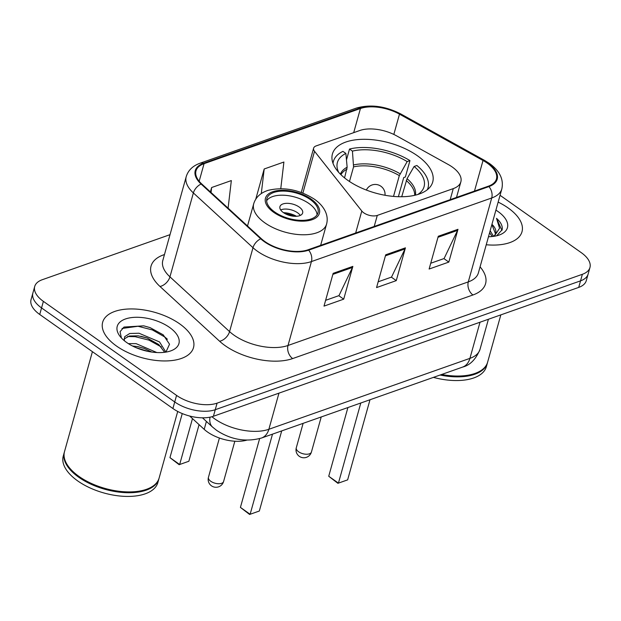 <?xml version="1.0" encoding="UTF-8"?>
<svg xmlns="http://www.w3.org/2000/svg" width="621" height="621" viewBox="0 0 621 621"><rect width="100%" height="100%" fill="white"/><g stroke="black" fill="none" stroke-linecap="round" stroke-linejoin="round"><path stroke-width="0.93" d="M452.181 166.964A29.474 14.733 15.6 0 0 448.269 164.518L396.462 135.789A29.474 14.733 15.6 0 0 359.854 130.488L316.151 145.912A9.827 4.914 15.6 0 0 313.621 148.163A9.827 4.914 15.6 0 0 314.536 151.307L361.802 211.024A9.827 4.914 15.6 0 0 377.289 215.417L453.276 188.613A29.474 14.733 15.6 0 0 460.86 181.844A29.474 14.733 15.6 0 0 452.181 166.964M417.382 155.739A52.063 26.035 15.6 0 0 365.823 139.314A52.063 26.035 15.6 0 0 332.414 154.016A52.063 26.035 15.6 0 0 347.744 180.3A52.063 26.035 15.6 0 0 399.303 196.725A52.063 26.035 15.6 0 0 432.713 182.023A52.063 26.035 15.6 0 0 417.382 155.739M246.754 440.157A29.474 14.733 -164.4 0 1 204.2 429.352L189.708 416.047M170.022 234.66L42.29 279.714A29.474 14.733 15.6 0 0 34.714 286.483L31.05 299.594A29.474 14.733 15.6 0 0 39.728 314.474L172.902 408.517A29.474 14.733 15.6 0 0 213.414 416.264L578.71 287.407A29.474 14.733 15.6 0 0 586.286 280.638L588.118 274.086A29.474 14.733 15.6 0 1 580.542 280.855A29.474 14.733 15.6 0 0 588.118 274.086L589.95 267.527A29.474 14.733 15.6 0 0 581.272 252.654L500.052 195.297M34.714 286.483A29.474 14.733 15.6 0 0 43.385 301.364L176.558 395.406A29.474 14.733 15.6 0 0 217.078 403.153L215.246 409.705L580.542 280.855L215.246 409.705A29.474 14.733 15.6 0 1 174.734 401.966A29.474 14.733 15.6 0 0 215.246 409.705L213.414 416.264M43.385 301.364L41.553 307.923L174.734 401.966L41.553 307.923A29.474 14.733 15.6 0 1 32.882 293.042A29.474 14.733 15.6 0 0 41.553 307.923L39.728 314.474M508.118 207.95A47.157 23.575 15.6 0 0 498.151 202.104A47.157 23.575 15.6 0 1 508.118 207.95A47.157 23.575 15.6 0 1 521.997 231.749A47.157 23.575 15.6 0 0 508.118 207.95M179.616 323.82A47.157 23.575 15.6 0 0 132.917 308.947A47.157 23.575 15.6 0 0 102.659 322.26A47.157 23.575 15.6 0 0 116.546 346.068A47.157 23.575 15.6 0 0 163.238 360.941A47.157 23.575 15.6 0 0 193.496 347.628A47.157 23.575 15.6 0 0 179.616 323.82A47.157 23.575 15.6 0 0 132.917 308.947A47.157 23.575 15.6 0 0 102.659 322.26A47.157 23.575 15.6 0 0 116.546 346.068A47.157 23.575 15.6 0 0 163.238 360.941A47.157 23.575 15.6 0 0 193.496 347.628A47.157 23.575 15.6 0 0 179.616 323.82M487.198 163.098A31.438 15.719 -164.4 0 1 496.451 178.972A31.438 15.719 -164.4 0 1 488.37 186.191L308.086 249.782A31.438 15.719 -164.4 0 1 261.332 238.689L201.709 183.925A31.438 15.719 -164.4 0 1 195.988 170.884A31.438 15.719 -164.4 0 1 204.068 163.665L360.444 108.512A31.438 15.719 -164.4 0 1 399.489 114.155L483.022 160.49A31.438 15.719 -164.4 0 1 487.198 163.098M487.726 162.912A32.222 16.115 15.6 0 0 483.448 160.241L399.908 113.907A32.222 16.115 15.6 0 0 359.885 108.116L203.517 163.276A32.222 16.115 15.6 0 0 201.095 184.033L260.719 238.806A32.222 16.115 15.6 0 0 308.645 250.17L488.921 186.579A32.222 16.115 15.6 0 0 487.726 162.912M333.151 273.341L323.999 306.114L343.708 299.159L352.86 266.386L333.151 273.341M325.614 300.331L338.973 295.619L352.456 267.465A7.856 5.542 -109.4 0 0 352.86 266.386M338.787 295.689L343.708 299.159M438.271 236.259L429.119 269.033L448.828 262.085L457.98 229.304L438.271 236.259M430.733 263.25L444.093 258.538L457.576 230.383A7.856 5.542 -109.4 0 0 457.98 229.304M443.906 258.608L448.828 262.085M385.711 254.796L376.559 287.577L396.268 280.622L405.42 247.849L385.711 254.796M378.173 281.794L391.533 277.082L405.016 248.928A7.856 5.542 -109.4 0 0 405.42 247.849M391.346 277.145L396.268 280.622M486.243 244.759A47.157 23.575 15.6 0 0 521.997 231.749A47.157 23.575 15.6 0 1 486.243 244.759M217.078 403.153L582.374 274.296A29.474 14.733 15.6 0 0 589.95 267.527M228.093 208.159L231.338 180.571L211.629 187.526L210.403 191.912M280.77 188.652L283.898 162.034L264.189 168.982L255.759 199.178M264.189 168.982L261.294 193.573M211.629 187.526L211.047 192.494M441.671 374.471A49.121 24.561 15.6 0 0 475.135 373.392A49.121 24.561 15.6 0 0 487.625 362.159L500.829 314.878M441.345 374.587A48.632 24.312 15.6 0 0 474.669 373.563A48.632 24.312 15.6 0 0 474.902 373.477M440.103 375.03A49.121 24.561 15.6 0 0 487.4 362.982A49.121 24.561 15.6 0 0 487.508 362.571M433.427 377.382A49.121 24.561 15.6 0 0 486.367 366.669L487.4 362.982M490.163 230.709L493.54 236.368M489.596 232.759L492.236 236.523M493.586 236.36A22.209 11.1 15.6 0 0 495.682 233.24A22.209 11.1 15.6 0 0 491.948 224.321M491.879 224.561L495.488 233.822M488.486 236.733A32.028 16.014 15.6 0 0 499.284 235.01A32.028 16.014 15.6 0 0 498.003 211.513A32.028 16.014 15.6 0 0 495.915 210.131M496.668 235.786L502.172 229.685C502.769 226.021 500.883 222.24 496.505 218.344L499.579 228.241L494.269 236.259M496.505 218.344L501.939 230.407M344.554 177.901L347.147 167.235L345.874 153.434A44.991 22.496 15.6 0 0 337.366 168.757A44.991 22.496 15.6 0 0 338.717 172.397M346.471 159.939L349.514 149.048A49.121 24.561 15.6 0 1 409.953 160.598L407.174 161.576A44.991 22.496 15.6 0 0 352.441 151.113L353.559 166.878L349.476 181.487M393.512 196.407L399.319 175.619L407.174 161.576M409.953 160.598L405.373 176.985L403.72 177.567L398.379 196.694M345.874 153.434L342.939 151.369A49.121 24.561 15.6 0 0 333.423 161.367A49.121 24.561 15.6 0 0 333.035 163.408M352.441 151.113L349.514 149.048M427.318 189.731A49.121 24.561 15.6 0 0 428.04 187.783A49.121 24.561 15.6 0 0 416.885 165.496L414.114 166.475L407.05 178.677L401.725 196.733M417.801 194.482A44.991 22.496 15.6 0 0 420.844 192.06A44.991 22.496 15.6 0 0 414.114 166.475M347.636 479.87L337.902 483.309L328.726 476.26L338.437 483.115L347.636 479.87L370 399.753M337.902 483.309L338.437 483.115L360.809 402.998M328.726 476.26L347.907 407.547M92.413 351.68L64.506 451.614A49.121 24.561 15.6 0 0 69.373 467.698A49.121 24.561 15.6 0 0 78.968 476.416A49.121 24.561 15.6 0 0 146.634 489.27A49.121 24.561 15.6 0 0 159.123 478.038L177.715 411.451M69.529 467.885A48.632 24.312 15.6 0 0 69.684 468.079A48.632 24.312 15.6 0 0 79.177 476.703A48.632 24.312 15.6 0 0 146.168 489.433A48.632 24.312 15.6 0 0 146.401 489.348M64.398 452.026A49.121 24.561 15.6 0 0 64.273 452.437A49.121 24.561 15.6 0 0 78.735 477.231A49.121 24.561 15.6 0 0 127.375 492.725A49.121 24.561 15.6 0 0 158.898 478.853A49.121 24.561 15.6 0 0 159.007 478.442M64.273 452.437L63.249 456.125A49.121 24.561 15.6 0 0 77.71 480.918A49.121 24.561 15.6 0 0 126.35 496.412A49.121 24.561 15.6 0 0 157.866 482.54L158.898 478.853M128.314 343.615L136.092 343.638L156.857 352.549M132.483 345.998L138.048 346.673L144.305 348.459L151.803 352.06M124.332 340.727L124.34 340.036A22.209 11.1 15.6 0 0 124.58 340.929M124.34 340.036L124.627 336.737L129.711 333.5L138.995 333.229L159.519 341.938L165.869 352.115M124.146 338.942L129.354 336.015L138.273 335.837L147.216 338.049L158.79 344.539L164.643 352.293M169.502 327.391A32.028 16.014 15.6 0 0 129.362 317.936A32.028 16.014 15.6 0 0 120.404 336.815A32.028 16.014 15.6 0 0 126.661 342.497A32.028 16.014 15.6 0 0 170.783 350.881A32.028 16.014 15.6 0 0 169.502 327.391M165.908 352.115L169.533 344.213L163.23 334.835L150.119 327.64L143.723 325.831L123.99 327.057L120.07 331.715L121.359 337.777M122.026 328.462L138.033 326.266L152.362 329.922L164.945 337.094L167.383 339.237M127.592 336.52L135.13 336.675L148.97 340.129L161.344 346.96M135.968 347.628L148.256 351.447M143.839 325.862L150.119 327.64M140.851 336.248L147.216 338.049M137.94 346.658L144.305 348.459M310.174 199.465A26.524 13.266 15.6 0 0 283.906 191.097A26.524 13.266 15.6 0 0 266.883 198.588A26.524 13.266 15.6 0 0 274.692 211.978A26.524 13.266 15.6 0 0 300.96 220.346A26.524 13.266 15.6 0 0 317.975 212.856A26.524 13.266 15.6 0 0 310.174 199.465M317.075 214.812A26.524 13.266 15.6 0 0 309.025 203.564A26.524 13.266 15.6 0 0 266.642 200.73M259.33 511.021L249.603 514.46L240.42 507.404L250.131 514.266L259.33 511.021L281.701 430.904M249.603 514.46L250.131 514.266L272.503 434.149M240.42 507.404L259.625 438.628M188.862 461.256L179.135 464.694L169.952 457.638L179.663 464.5L188.862 461.256L199.077 424.655M179.135 464.694L179.663 464.5L192.479 418.593M169.952 457.638L182.256 413.57M299.175 207.034A11.791 5.892 15.6 0 0 287.5 203.323A11.791 5.892 15.6 0 0 279.931 206.646A11.791 5.892 15.6 0 0 283.401 212.599A11.791 5.892 15.6 0 0 295.076 216.318A11.791 5.892 15.6 0 0 302.644 212.987A11.791 5.892 15.6 0 0 299.175 207.034M300.285 215.425A11.791 5.892 15.6 0 0 297.568 212.77A11.791 5.892 15.6 0 0 280.684 209.952M283.455 212.638A15.719 7.856 -164.4 0 1 296.326 216.178L296.295 216.302M285.404 213.81A13.755 6.878 -164.4 0 1 294.253 216.279M206.405 421.434L204.2 429.352M314.536 151.307L302.877 193.092M361.802 211.024L355.67 232.999M377.289 215.417L374.207 226.455M453.276 188.613L450.194 199.651M211.932 416.73A39.294 19.647 15.6 0 0 214.85 418.958A39.294 19.647 15.6 0 0 268.87 429.282L469.918 358.364A39.294 19.647 15.6 0 0 480.017 349.344C475.903 359.303 470.089 365.218 462.583 367.096L261.534 438.015A19.647 13.856 70.6 0 0 268.87 429.282L278.961 393.14M480.01 322.229L469.918 358.364A19.647 13.856 70.6 0 1 462.583 367.096M210.022 417.18A19.647 12.133 132.6 0 0 212.491 427.023L202.469 417.817M578.71 287.407L582.374 274.296M172.902 408.517L176.558 395.406M480.072 266.859A49.121 24.561 -164.4 0 1 472.946 294.975L292.662 358.565A9.827 6.924 70.6 0 1 288.012 345.478L468.296 281.887A39.294 19.647 15.6 0 0 478.395 272.86L501.822 188.947A39.294 19.647 -164.4 0 1 491.723 197.975A9.827 6.924 -109.4 0 0 488.921 186.579M292.662 358.565A49.121 24.561 -164.4 0 1 225.128 345.664A49.121 24.561 -164.4 0 1 219.609 341.24L159.985 286.467A49.121 24.561 -164.4 0 1 163.672 254.82L164.472 254.54M233.985 335.154A39.294 19.647 15.6 0 0 288.012 345.478L311.439 261.565A39.294 19.647 -164.4 0 1 252.995 247.701L193.372 192.937A39.294 19.647 -164.4 0 1 186.222 176.643L162.795 260.548A39.294 19.647 15.6 0 0 169.944 276.842L229.568 331.614A39.294 19.647 15.6 0 0 233.985 335.154M501.822 188.947C503.879 179.368 499.719 170.853 489.356 163.401L484.543 160.389A9.827 3.664 119 0 0 483.448 160.241M484.543 160.389L401.003 114.062C385.424 106.044 370.551 104.056 356.369 108.093A9.827 6.924 70.6 0 1 359.885 108.116M203.517 163.276A9.827 6.924 -109.4 0 0 199.993 163.245C192.758 165.854 188.163 170.317 186.222 176.643M201.095 184.033A9.827 6.07 132.6 0 0 193.372 192.937L169.944 276.842A9.827 6.07 -47.4 0 1 159.985 286.467M401.003 114.062A9.827 3.664 119 0 0 399.908 113.907M260.719 238.806A9.827 6.07 132.6 0 0 252.995 247.701L229.568 331.614A9.827 6.07 -47.4 0 1 219.609 341.24M308.645 250.17A9.827 6.924 70.6 0 1 311.439 261.565L491.723 197.975L468.296 281.887A9.827 6.924 70.6 0 0 472.946 294.975M164.286 255.215A9.827 6.924 70.6 0 1 163.672 254.82M204.068 163.665L199.162 181.247M483.022 160.49L474.483 191.089M399.489 114.155L393.83 134.431M360.444 108.512L353.698 132.661M385.416 255.836L405.016 248.928M437.976 237.3L457.576 230.383M332.856 274.373L352.456 267.465M346.992 169.199A38.51 19.259 15.6 0 0 340.952 174.726M399.319 175.619A38.51 19.259 15.6 0 0 353.559 166.878M347.147 167.235A38.968 19.484 15.6 0 0 340.409 174.191M400.11 173.779A38.968 19.484 15.6 0 0 353.714 164.914M415.426 195.134A38.968 19.484 15.6 0 0 407.05 178.677M414.681 195.312A38.51 19.259 15.6 0 0 406.25 180.517M298.6 451.762A7.856 3.928 -164.4 0 1 296.287 447.795A7.856 7.856 0 0 0 306.471 457.32A7.856 7.856 0 0 0 311.431 452.018A7.856 3.928 -164.4 0 1 309.405 453.827A7.856 3.928 -164.4 0 1 298.6 451.762M273.706 212.328A27.999 13.996 15.6 0 0 312.2 219.679A27.999 13.996 15.6 0 0 311.16 199.116A27.999 13.996 15.6 0 0 272.666 191.765A27.999 13.996 15.6 0 0 273.706 212.328M320.638 245.357L326.576 224.088A37.819 18.909 -164.4 0 1 302.303 234.769A37.819 18.909 -164.4 0 1 264.849 222.838A37.819 18.909 -164.4 0 1 253.717 203.742L247.507 225.99M210.76 481.267A7.856 3.928 -164.4 0 1 208.446 477.301A7.856 7.856 0 0 0 218.631 486.825A7.856 7.856 0 0 0 223.583 481.523A7.856 3.928 -164.4 0 1 221.565 483.332A7.856 3.928 -164.4 0 1 210.76 481.267M313.621 148.163L301.255 192.479M460.86 181.844L456.505 197.431M261.534 438.015C245.9 442.299 230.942 439.753 216.651 430.376L212.491 427.023M480.017 349.344L488.417 319.256M356.369 108.093L199.993 163.245M474.669 373.563L475.135 373.392M332.934 163.129L333.423 161.367M427.551 189.545L428.04 187.783M321.22 416.963L311.431 452.018M385.012 195.258A9.827 9.827 0 0 0 366.359 190.049M303.118 423.351L296.287 447.795M146.168 489.433L146.634 489.27M326.576 224.088C327.717 219.834 327.275 215.549 325.249 211.233C323.06 206.746 319.489 202.764 314.536 199.287C299.338 189.607 283.859 186.634 268.117 190.352C260.525 192.797 255.728 197.261 253.717 203.742M234.839 441.228L223.583 481.523M219.407 438.03L208.446 477.301"/></g></svg>
